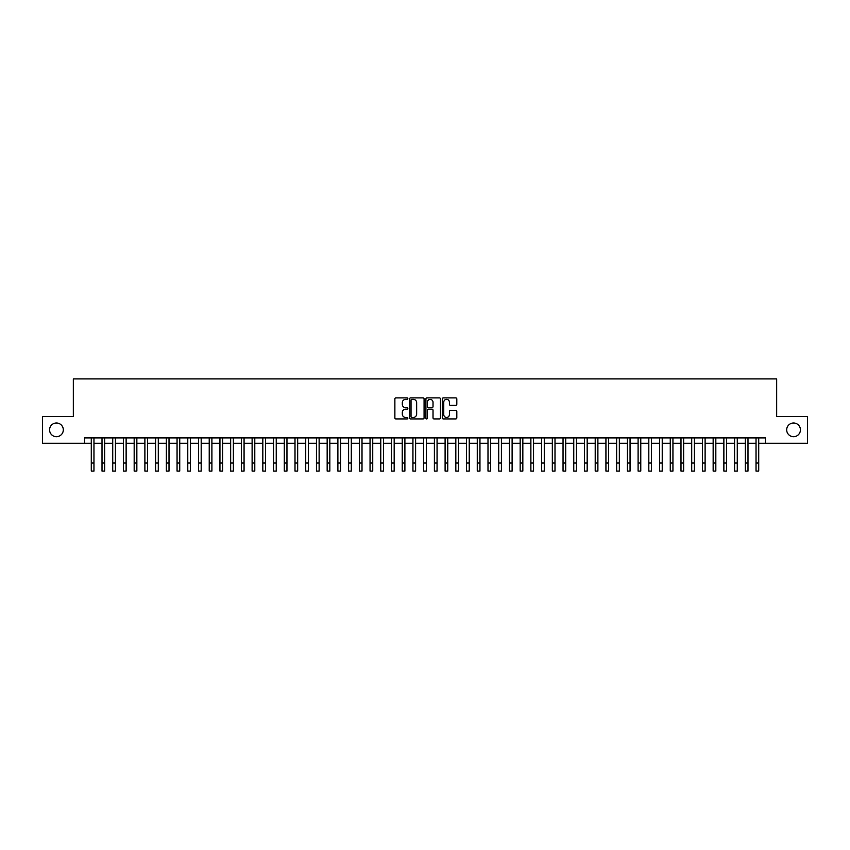 <?xml version="1.0" encoding="UTF-8"?>
<svg xmlns="http://www.w3.org/2000/svg" width="850" height="850" viewBox="0 0 850 850"><rect width="100%" height="100%" fill="white"/><g stroke="black" fill="none" stroke-linecap="round" stroke-linejoin="round"><path stroke-width="1.27" d="M407.841 398.618A0.733 0.733 0 0 0 407.108 397.885L395.93 397.885A1.052 1.052 0 0 0 394.878 398.937L394.878 417.881A1.052 1.052 0 0 0 395.93 418.933L407.108 418.933A0.733 0.733 0 0 0 407.841 418.2A0.733 0.733 0 0 0 407.108 417.456L405.663 417.456A3.368 3.368 0 0 1 402.294 414.088L402.294 412.516A3.368 3.368 0 0 1 405.663 409.147L407.108 409.147A0.733 0.733 0 0 0 407.841 408.404A0.733 0.733 0 0 0 407.108 407.671L405.663 407.671A3.368 3.368 0 0 1 402.294 404.303L402.294 402.73A3.368 3.368 0 0 1 405.663 399.362L407.108 399.362A0.733 0.733 0 0 0 407.841 398.618M786.696 429.856A6.864 6.864 0 0 0 793.56 436.709A6.864 6.864 0 0 0 800.424 429.856A6.864 6.864 0 0 0 793.56 422.992A6.864 6.864 0 0 0 786.696 429.856M49.576 429.856A6.864 6.864 0 0 0 56.44 436.709A6.864 6.864 0 0 0 63.304 429.856A6.864 6.864 0 0 0 56.44 422.992A6.864 6.864 0 0 0 49.576 429.856M455.759 405.301A1.052 1.052 0 0 0 456.811 404.249L456.811 398.937A1.052 1.052 0 0 0 455.759 397.885L443.339 397.885A1.052 1.052 0 0 0 442.287 398.937L442.287 417.881A1.052 1.052 0 0 0 443.339 418.933L455.759 418.933A1.052 1.052 0 0 0 456.811 417.881L456.811 411.464A1.052 1.052 0 0 0 455.759 410.412L450.447 410.412A1.052 1.052 0 0 0 449.395 411.464L449.395 414.641A2.816 2.816 0 0 1 446.579 417.456A2.816 2.816 0 0 1 443.764 414.641L443.764 402.178A2.816 2.816 0 0 1 446.579 399.362A2.816 2.816 0 0 1 449.395 402.178L449.395 404.249A1.052 1.052 0 0 0 450.447 405.301L455.759 405.301M84.586 443.254L42.5 443.254L42.5 416.447L73.323 416.447L73.323 378.919L776.677 378.919L776.677 416.447L807.5 416.447L807.5 443.254L765.414 443.254L765.414 437.888L84.586 437.888L84.586 443.254L91.279 443.254M424.076 398.937A1.052 1.052 0 0 0 423.024 397.885L410.603 397.885A1.052 1.052 0 0 0 409.551 398.937L409.551 417.881A1.052 1.052 0 0 0 410.603 418.933L423.024 418.933A1.052 1.052 0 0 0 424.076 417.881L424.076 398.937M426.976 397.885L439.397 397.885A1.052 1.052 0 0 1 440.449 398.937L440.449 417.881A1.052 1.052 0 0 1 439.397 418.933L434.074 418.933A1.052 1.052 0 0 1 433.022 417.881L433.022 410.199A1.052 1.052 0 0 0 431.97 409.147L428.442 409.147A1.052 1.052 0 0 0 427.391 410.199L427.391 418.2A0.733 0.733 0 0 1 426.658 418.933A0.733 0.733 0 0 1 425.924 418.2L425.924 398.937A1.052 1.052 0 0 1 426.976 397.885M93.968 443.254L102.011 443.254M104.688 443.254L112.731 443.254M115.409 443.254L123.452 443.254M126.129 443.254L134.173 443.254M136.85 443.254L144.893 443.254M147.571 443.254L155.614 443.254M158.291 443.254L166.334 443.254M169.012 443.254L177.055 443.254M179.743 443.254L187.776 443.254M190.464 443.254L198.507 443.254M201.184 443.254L209.227 443.254M211.905 443.254L219.948 443.254M222.626 443.254L230.669 443.254M233.346 443.254L241.389 443.254M244.067 443.254L252.11 443.254M254.788 443.254L262.831 443.254M265.508 443.254L273.551 443.254M276.239 443.254L284.272 443.254M286.96 443.254L295.003 443.254M297.681 443.254L305.724 443.254M308.401 443.254L316.444 443.254M319.122 443.254L327.165 443.254M329.842 443.254L337.886 443.254M340.563 443.254L348.606 443.254M351.284 443.254L359.327 443.254M362.004 443.254L370.047 443.254M372.736 443.254L380.768 443.254M383.456 443.254L391.499 443.254M394.177 443.254L402.22 443.254M404.897 443.254L412.941 443.254M415.618 443.254L423.661 443.254M426.339 443.254L434.382 443.254M437.059 443.254L445.103 443.254M447.78 443.254L455.823 443.254M458.501 443.254L466.544 443.254M469.232 443.254L477.264 443.254M479.953 443.254L487.996 443.254M490.673 443.254L498.716 443.254M501.394 443.254L509.437 443.254M512.114 443.254L520.158 443.254M522.835 443.254L530.878 443.254M533.556 443.254L541.599 443.254M544.276 443.254L552.319 443.254M554.997 443.254L563.04 443.254M565.728 443.254L573.761 443.254M576.449 443.254L584.492 443.254M587.169 443.254L595.213 443.254M597.89 443.254L605.933 443.254M608.611 443.254L616.654 443.254M619.331 443.254L627.374 443.254M630.052 443.254L638.095 443.254M640.773 443.254L648.816 443.254M651.493 443.254L659.536 443.254M662.224 443.254L670.257 443.254M672.945 443.254L680.988 443.254M683.666 443.254L691.709 443.254M694.386 443.254L702.429 443.254M705.107 443.254L713.15 443.254M715.827 443.254L723.871 443.254M726.548 443.254L734.591 443.254M737.269 443.254L745.312 443.254M747.989 443.254L756.032 443.254M758.721 443.254L765.414 443.254M411.761 399.362A0.733 0.733 0 0 0 411.028 400.095L411.028 416.723A0.733 0.733 0 0 0 411.761 417.456L413.291 417.456A3.368 3.368 0 0 0 416.659 414.088L416.659 402.73A3.368 3.368 0 0 0 413.291 399.362L411.761 399.362M433.022 402.22A2.816 2.816 0 0 0 430.206 399.415A2.816 2.816 0 0 0 427.391 402.22L427.391 406.619A1.052 1.052 0 0 0 428.442 407.671L431.97 407.671A1.052 1.052 0 0 0 433.022 406.619L433.022 402.22M91.279 463.038L93.968 463.038L93.968 471.081L91.279 471.081L91.279 437.888M93.968 463.038L93.968 437.888M102.011 463.038L104.688 463.038L104.688 471.081L102.011 471.081L102.011 437.888M104.688 463.038L104.688 437.888M112.731 463.038L115.409 463.038L115.409 471.081L112.731 471.081L112.731 437.888M115.409 463.038L115.409 437.888M123.452 463.038L126.129 463.038L126.129 471.081L123.452 471.081L123.452 437.888M126.129 463.038L126.129 437.888M134.173 463.038L136.85 463.038L136.85 471.081L134.173 471.081L134.173 437.888M136.85 463.038L136.85 437.888M144.893 463.038L147.571 463.038L147.571 471.081L144.893 471.081L144.893 437.888M147.571 463.038L147.571 437.888M155.614 463.038L158.291 463.038L158.291 471.081L155.614 471.081L155.614 437.888M158.291 463.038L158.291 437.888M166.334 463.038L169.012 463.038L169.012 471.081L166.334 471.081L166.334 437.888M169.012 463.038L169.012 437.888M177.055 463.038L179.743 463.038L179.743 471.081L177.055 471.081L177.055 437.888M179.743 463.038L179.743 437.888M187.776 463.038L190.464 463.038L190.464 471.081L187.776 471.081L187.776 437.888M190.464 463.038L190.464 437.888M198.507 463.038L201.184 463.038L201.184 471.081L198.507 471.081L198.507 437.888M201.184 463.038L201.184 437.888M209.227 463.038L211.905 463.038L211.905 471.081L209.227 471.081L209.227 437.888M211.905 463.038L211.905 437.888M219.948 463.038L222.626 463.038L222.626 471.081L219.948 471.081L219.948 437.888M222.626 463.038L222.626 437.888M230.669 463.038L233.346 463.038L233.346 471.081L230.669 471.081L230.669 437.888M233.346 463.038L233.346 437.888M241.389 463.038L244.067 463.038L244.067 471.081L241.389 471.081L241.389 437.888M244.067 463.038L244.067 437.888M252.11 463.038L254.788 463.038L254.788 471.081L252.11 471.081L252.11 437.888M254.788 463.038L254.788 437.888M262.831 463.038L265.508 463.038L265.508 471.081L262.831 471.081L262.831 437.888M265.508 463.038L265.508 437.888M273.551 463.038L276.239 463.038L276.239 471.081L273.551 471.081L273.551 437.888M276.239 463.038L276.239 437.888M284.272 463.038L286.96 463.038L286.96 471.081L284.272 471.081L284.272 437.888M286.96 463.038L286.96 437.888M295.003 463.038L297.681 463.038L297.681 471.081L295.003 471.081L295.003 437.888M297.681 463.038L297.681 437.888M305.724 463.038L308.401 463.038L308.401 471.081L305.724 471.081L305.724 437.888M308.401 463.038L308.401 437.888M316.444 463.038L319.122 463.038L319.122 471.081L316.444 471.081L316.444 437.888M319.122 463.038L319.122 437.888M327.165 463.038L329.842 463.038L329.842 471.081L327.165 471.081L327.165 437.888M329.842 463.038L329.842 437.888M337.886 463.038L340.563 463.038L340.563 471.081L337.886 471.081L337.886 437.888M340.563 463.038L340.563 437.888M348.606 463.038L351.284 463.038L351.284 471.081L348.606 471.081L348.606 437.888M351.284 463.038L351.284 437.888M359.327 463.038L362.004 463.038L362.004 471.081L359.327 471.081L359.327 437.888M362.004 463.038L362.004 437.888M370.047 463.038L372.736 463.038L372.736 471.081L370.047 471.081L370.047 437.888M372.736 463.038L372.736 437.888M380.768 463.038L383.456 463.038L383.456 471.081L380.768 471.081L380.768 437.888M383.456 463.038L383.456 437.888M391.499 463.038L394.177 463.038L394.177 471.081L391.499 471.081L391.499 437.888M394.177 463.038L394.177 437.888M402.22 463.038L404.897 463.038L404.897 471.081L402.22 471.081L402.22 437.888M404.897 463.038L404.897 437.888M412.941 463.038L415.618 463.038L415.618 471.081L412.941 471.081L412.941 437.888M415.618 463.038L415.618 437.888M423.661 463.038L426.339 463.038L426.339 471.081L423.661 471.081L423.661 437.888M426.339 463.038L426.339 437.888M434.382 463.038L437.059 463.038L437.059 471.081L434.382 471.081L434.382 437.888M437.059 463.038L437.059 437.888M445.103 463.038L447.78 463.038L447.78 471.081L445.103 471.081L445.103 437.888M447.78 463.038L447.78 437.888M455.823 463.038L458.501 463.038L458.501 471.081L455.823 471.081L455.823 437.888M458.501 463.038L458.501 437.888M466.544 463.038L469.232 463.038L469.232 471.081L466.544 471.081L466.544 437.888M469.232 463.038L469.232 437.888M477.264 463.038L479.953 463.038L479.953 471.081L477.264 471.081L477.264 437.888M479.953 463.038L479.953 437.888M487.996 463.038L490.673 463.038L490.673 471.081L487.996 471.081L487.996 437.888M490.673 463.038L490.673 437.888M498.716 463.038L501.394 463.038L501.394 471.081L498.716 471.081L498.716 437.888M501.394 463.038L501.394 437.888M509.437 463.038L512.114 463.038L512.114 471.081L509.437 471.081L509.437 437.888M512.114 463.038L512.114 437.888M520.158 463.038L522.835 463.038L522.835 471.081L520.158 471.081L520.158 437.888M522.835 463.038L522.835 437.888M530.878 463.038L533.556 463.038L533.556 471.081L530.878 471.081L530.878 437.888M533.556 463.038L533.556 437.888M541.599 463.038L544.276 463.038L544.276 471.081L541.599 471.081L541.599 437.888M544.276 463.038L544.276 437.888M552.319 463.038L554.997 463.038L554.997 471.081L552.319 471.081L552.319 437.888M554.997 463.038L554.997 437.888M563.04 463.038L565.728 463.038L565.728 471.081L563.04 471.081L563.04 437.888M565.728 463.038L565.728 437.888M573.761 463.038L576.449 463.038L576.449 471.081L573.761 471.081L573.761 437.888M576.449 463.038L576.449 437.888M584.492 463.038L587.169 463.038L587.169 471.081L584.492 471.081L584.492 437.888M587.169 463.038L587.169 437.888M595.213 463.038L597.89 463.038L597.89 471.081L595.213 471.081L595.213 437.888M597.89 463.038L597.89 437.888M605.933 463.038L608.611 463.038L608.611 471.081L605.933 471.081L605.933 437.888M608.611 463.038L608.611 437.888M616.654 463.038L619.331 463.038L619.331 471.081L616.654 471.081L616.654 437.888M619.331 463.038L619.331 437.888M627.374 463.038L630.052 463.038L630.052 471.081L627.374 471.081L627.374 437.888M630.052 463.038L630.052 437.888M638.095 463.038L640.773 463.038L640.773 471.081L638.095 471.081L638.095 437.888M640.773 463.038L640.773 437.888M648.816 463.038L651.493 463.038L651.493 471.081L648.816 471.081L648.816 437.888M651.493 463.038L651.493 437.888M659.536 463.038L662.224 463.038L662.224 471.081L659.536 471.081L659.536 437.888M662.224 463.038L662.224 437.888M670.257 463.038L672.945 463.038L672.945 471.081L670.257 471.081L670.257 437.888M672.945 463.038L672.945 437.888M680.988 463.038L683.666 463.038L683.666 471.081L680.988 471.081L680.988 437.888M683.666 463.038L683.666 437.888M691.709 463.038L694.386 463.038L694.386 471.081L691.709 471.081L691.709 437.888M694.386 463.038L694.386 437.888M702.429 463.038L705.107 463.038L705.107 471.081L702.429 471.081L702.429 437.888M705.107 463.038L705.107 437.888M713.15 463.038L715.827 463.038L715.827 471.081L713.15 471.081L713.15 437.888M715.827 463.038L715.827 437.888M723.871 463.038L726.548 463.038L726.548 471.081L723.871 471.081L723.871 437.888M726.548 463.038L726.548 437.888M734.591 463.038L737.269 463.038L737.269 471.081L734.591 471.081L734.591 437.888M737.269 463.038L737.269 437.888M745.312 463.038L747.989 463.038L747.989 471.081L745.312 471.081L745.312 437.888M747.989 463.038L747.989 437.888M756.032 463.038L758.721 463.038L758.721 471.081L756.032 471.081L756.032 437.888M758.721 463.038L758.721 437.888"/></g></svg>
